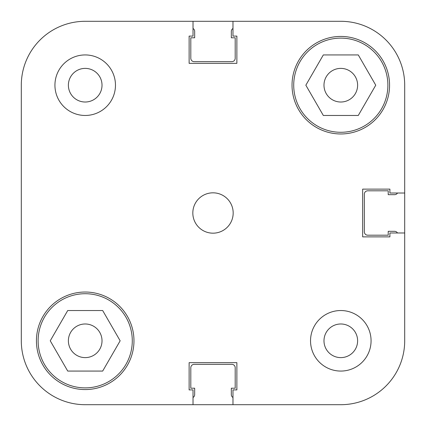 <?xml version="1.0" encoding="UTF-8"?>
<svg xmlns="http://www.w3.org/2000/svg" width="426" height="426" viewBox="0 0 426 426"><rect width="100%" height="100%" fill="white"/><g stroke="black" fill="none" stroke-linecap="round" stroke-linejoin="round"><path stroke-width="0.64" d="M38.116 340.8A47.084 47.084 0 0 1 85.2 293.716A47.084 47.084 0 0 1 132.284 340.8A47.084 47.084 0 0 1 85.2 387.884A47.084 47.084 0 0 1 38.116 340.8M293.716 85.2A47.084 47.084 0 0 1 340.8 38.116A47.084 47.084 0 0 1 387.884 85.2A47.084 47.084 0 0 1 340.8 132.284A47.084 47.084 0 0 1 293.716 85.2M68.384 85.2A16.816 16.816 0 0 0 85.2 102.016A16.816 16.816 0 0 0 102.016 85.2A16.816 16.816 0 0 0 85.2 68.384A16.816 16.816 0 0 0 68.384 85.2M323.984 340.8A16.816 16.816 0 0 0 340.8 357.616A16.816 16.816 0 0 0 357.616 340.8A16.816 16.816 0 0 0 340.8 323.984A16.816 16.816 0 0 0 323.984 340.8M310.533 340.8A30.267 30.267 0 0 0 340.8 371.067A30.267 30.267 0 0 0 371.067 340.8A30.267 30.267 0 0 0 340.8 310.533A30.267 30.267 0 0 0 310.533 340.8M54.933 85.2A30.267 30.267 0 0 0 85.2 115.467A30.267 30.267 0 0 0 115.467 85.2A30.267 30.267 0 0 0 85.2 54.933A30.267 30.267 0 0 0 54.933 85.2M192.824 213A20.176 20.176 0 0 0 213 233.176A20.176 20.176 0 0 0 233.176 213A20.176 20.176 0 0 0 213 192.824A20.176 20.176 0 0 0 192.824 213M36.434 340.8A48.766 48.766 0 0 0 85.2 389.566A48.766 48.766 0 0 0 133.966 340.8A48.766 48.766 0 0 0 85.2 292.034A48.766 48.766 0 0 0 36.434 340.8M292.034 85.2A48.766 48.766 0 0 0 340.8 133.966A48.766 48.766 0 0 0 389.566 85.2A48.766 48.766 0 0 0 340.8 36.434A48.766 48.766 0 0 0 292.034 85.2M357.616 85.2A16.816 16.816 0 0 1 340.8 102.016A16.816 16.816 0 0 1 323.984 85.2A16.816 16.816 0 0 1 340.8 68.384A16.816 16.816 0 0 1 357.616 85.2M102.016 340.8A16.816 16.816 0 0 1 85.2 357.616A16.816 16.816 0 0 1 68.384 340.8A16.816 16.816 0 0 1 85.2 323.984A16.816 16.816 0 0 1 102.016 340.8M340.8 21.3L85.2 21.3L193.021 21.3L193.021 36.098L189.123 36.098L189.123 63.341L236.877 63.341L236.877 36.098L232.979 36.098L232.979 21.3L340.8 21.3A63.9 63.9 0 0 1 404.7 85.2L404.7 193.021L389.902 193.021L389.902 189.123L362.659 189.123L362.659 236.877L389.902 236.877L389.902 232.979L404.7 232.979L404.7 340.8L404.7 85.2M85.2 21.3A63.9 63.9 0 0 0 21.3 85.2L21.3 340.8A63.9 63.9 0 0 0 85.2 404.7L193.021 404.7L85.2 404.7M193.021 389.902L193.021 404.7L340.8 404.7L232.979 404.7L232.979 389.902L236.877 389.902L236.877 362.659L189.123 362.659L189.123 389.902L193.021 389.902M340.8 404.7A63.9 63.9 0 0 0 404.7 340.8M323.323 115.467L305.847 85.2L323.323 54.933L358.277 54.933L375.753 85.2L358.277 115.467L323.323 115.467M102.677 371.067L67.723 371.067L50.247 340.8L67.723 310.533L102.677 310.533L120.153 340.8L102.677 371.067M21.3 340.8L21.3 244.95L21.3 340.8M21.3 181.05L21.3 85.2L21.3 181.05M193.021 397.506A3.365 3.365 0 0 0 194.671 394.609L194.671 388.219L190.805 388.219L190.805 367.707A3.365 3.365 0 0 1 194.165 364.342L231.835 364.342A3.365 3.365 0 0 1 235.195 367.707L235.195 388.219L231.329 388.219L231.329 394.609A3.365 3.365 0 0 0 232.979 397.506M397.506 232.979A3.365 3.365 0 0 0 394.609 231.329L388.219 231.329L388.219 235.195L367.707 235.195A3.365 3.365 0 0 1 364.342 231.835L364.342 194.165A3.365 3.365 0 0 1 367.707 190.805L388.219 190.805L388.219 194.671L394.609 194.671A3.365 3.365 0 0 0 397.506 193.021M232.979 28.494A3.365 3.365 0 0 0 231.329 31.391L231.329 37.781L235.195 37.781L235.195 58.293A3.365 3.365 0 0 1 231.835 61.658L194.165 61.658A3.365 3.365 0 0 1 190.805 58.293L190.805 37.781L194.671 37.781L194.671 31.391A3.365 3.365 0 0 0 193.021 28.494"/></g></svg>
